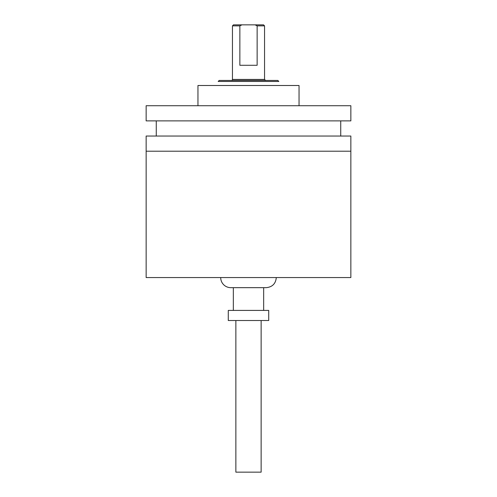 <?xml version="1.0" encoding="UTF-8"?>
<svg xmlns="http://www.w3.org/2000/svg" width="497" height="497" viewBox="0 0 497 497"><rect width="100%" height="100%" fill="white"/><g stroke="black" fill="none" stroke-linecap="round" stroke-linejoin="round"><path stroke-width="0.75" d="M232.453 79.433L264.547 79.433L264.547 25.863L257.142 25.863L257.142 65.281L239.858 65.281L239.858 25.863L241.921 24.85L233.466 24.85L232.453 25.863L232.453 79.433A1.013 1.013 0 0 1 231.44 80.446M264.547 25.863L263.534 24.85L255.079 24.85L257.142 25.863M239.858 25.863L232.453 25.863M241.921 24.85L255.079 24.85M219.183 80.446L277.817 80.446L278.823 81.458L218.177 81.458L219.183 80.446M146.149 277.562L146.149 151.206L350.851 151.206L146.149 151.206L146.149 136.041L350.851 136.041L350.851 277.562L146.149 277.562M228.285 320.522L228.285 310.414L268.715 310.414L268.715 320.522L228.285 320.522M233.335 310.414L233.335 287.67L263.665 287.67L263.665 310.414M276.301 277.562C275.698 283.7 272.331 287.073 266.187 287.67L230.813 287.67A10.108 10.108 0 0 1 220.699 277.562M299.045 105.718L299.045 85.503L197.955 85.503L197.955 105.718M153.927 120.883L350.851 120.883L350.851 105.718L146.149 105.718L146.149 120.883L153.927 120.883M261.136 320.522L261.136 472.15L235.864 472.15L235.864 320.522M264.547 79.433L265.56 80.446M340.737 136.041L340.737 120.883M156.263 136.041L156.263 120.883"/></g></svg>
